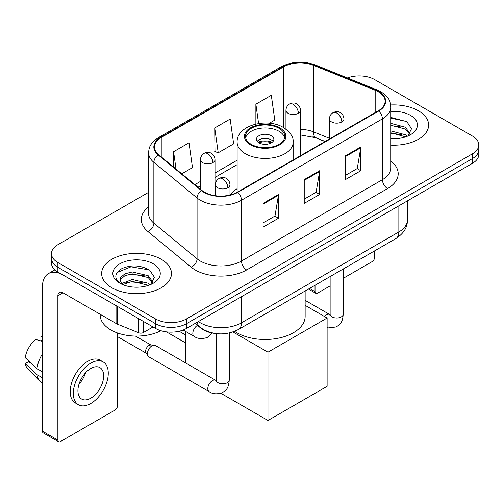 <?xml version="1.0" encoding="UTF-8"?>
<svg xmlns="http://www.w3.org/2000/svg" width="504" height="504" viewBox="0 0 504 504"><rect width="100%" height="100%" fill="white"/><g stroke="black" fill="none" stroke-linecap="round" stroke-linejoin="round"><path stroke-width="0.76" d="M237.132 188.735A38.55 22.258 0 0 0 229.982 194.903M324.998 141.561L314.137 137.17A29.093 16.796 0 0 0 312.927 136.71M214.786 333.396A21.823 12.6 180 0 1 200.983 328.249L195.143 323.429M148.604 192.326L57.865 244.711A21.823 12.6 0 0 0 51.477 253.619L51.477 263.119A21.823 12.6 0 0 0 57.865 272.028L155.585 328.451A21.823 12.6 0 0 0 186.448 328.451L472.412 163.353A21.823 12.6 0 0 0 478.8 154.445L478.8 149.694A21.823 12.6 0 0 1 472.412 158.602A21.823 12.6 0 0 0 478.8 149.694L478.8 144.938A21.823 12.6 0 0 0 472.412 136.03L374.686 79.613A21.823 12.6 0 0 0 347.42 77.937M51.477 253.619A21.823 12.6 0 0 0 57.865 262.527L155.585 318.95A21.823 12.6 0 0 0 186.448 318.95L186.448 323.7L472.412 158.602L186.448 323.7A21.823 12.6 0 0 1 155.585 323.7A21.823 12.6 0 0 0 186.448 323.7L186.448 328.451M57.865 262.527L57.865 267.277L155.585 323.7L57.865 267.277A21.823 12.6 0 0 1 51.477 258.369A21.823 12.6 0 0 0 57.865 267.277L57.865 272.028M418.408 110.792A34.915 20.16 0 0 0 390.783 104.958A34.915 20.16 0 0 1 418.408 110.792A34.915 20.16 0 0 1 428.633 125.042A34.915 20.16 0 0 0 418.408 110.792M161.242 259.264A34.915 20.16 0 0 0 123.197 254.892A34.915 20.16 0 0 0 101.644 273.514A34.915 20.16 0 0 0 111.869 287.771A34.915 20.16 0 0 0 149.921 292.137A34.915 20.16 0 0 0 171.473 273.514A34.915 20.16 0 0 0 161.242 259.264A34.915 20.16 0 0 0 123.197 254.892A34.915 20.16 0 0 0 101.644 273.514A34.915 20.16 0 0 0 111.869 287.771A34.915 20.16 0 0 0 149.921 292.137A34.915 20.16 0 0 0 171.473 273.514A34.915 20.16 0 0 0 161.242 259.264M378.29 91.785A23.279 13.438 180 0 1 385.106 101.291A23.279 13.438 180 0 1 378.29 110.792L237.365 192.15A23.279 13.438 180 0 1 201.839 190.361L158.628 154.728A23.279 13.438 180 0 1 154.419 147.023A23.279 13.438 180 0 1 161.236 137.523L283.664 66.837A23.279 13.438 180 0 1 313.469 65.331L375.178 90.279A23.279 13.438 180 0 1 378.29 91.785M378.699 91.552A23.858 13.772 0 0 0 375.511 90.008L313.803 65.06A23.858 13.772 0 0 0 283.248 66.604L160.826 137.283A23.858 13.772 0 0 0 158.155 154.923L201.361 190.55A23.858 13.772 0 0 0 237.775 192.389L378.699 111.031A23.858 13.772 0 0 0 378.699 91.552M263.082 203.377L263.082 227.134L278.51 218.226L278.51 194.468L263.082 203.377M263.082 222.919L274.964 216.058L278.447 195.256A5.821 3.358 -120 0 0 278.51 194.468M274.863 216.115L278.51 218.226M345.372 155.868L345.372 179.626L360.801 170.717L360.801 146.96L345.372 155.868M345.372 175.411L357.254 168.544L360.738 147.748A5.821 3.358 -120 0 0 360.801 146.96M357.153 168.607L360.801 170.717M304.227 179.626L304.227 203.377L319.656 194.468L319.656 170.717L304.227 179.626M304.227 199.162L316.109 192.301L319.593 171.505A5.821 3.358 -120 0 0 319.656 170.717M316.008 192.364L319.656 194.468M390.921 145.139A34.915 20.16 0 0 0 428.633 125.042A34.915 20.16 0 0 1 390.921 145.139M186.448 318.95L472.412 153.846A21.823 12.6 0 0 0 478.8 144.938M269.382 123.234L274.793 120.11L271.31 95.294L255.881 104.202L255.881 124.047M181.774 173.817L192.503 167.624L189.019 142.802L173.59 151.71L173.59 167.063M214.736 127.953L218.219 152.775L233.648 143.867L230.164 119.045L214.736 127.953L214.981 151.565M218.219 152.775L214.736 151.477M255.881 104.202L258.59 123.53M173.59 151.71L176.028 169.073M390.921 138.487L395.256 138.707M390.921 130.946L405.342 134.738L407.264 136.282M390.921 132.829L405.682 136.861M390.921 123.398L405.342 127.197L410.061 133.724M390.921 125.288L405.342 129.081L409.689 134.209M390.921 138.638A23.713 13.69 0 0 0 410.483 134.726A23.713 13.69 0 0 0 410.483 115.366A23.713 13.69 0 0 0 390.921 111.453M407.824 136.048L411.541 128.753L406.841 121.678L390.921 117.438M390.921 118.169L406.52 121.458M390.921 125.717L401.272 127.008M390.921 133.258L401.272 134.549M309.513 288.446L315.025 291.633A3.635 2.098 120 0 0 315.781 293.297A3.635 2.098 120 0 0 317.596 293.114L330.133 285.881M343.224 278.321L372.116 261.639A3.635 2.098 120 0 0 374.686 257.185L374.686 250.822M315.025 291.633L315.025 285.264M279.027 128.312A19.637 11.34 0 0 0 257.62 125.855A19.637 11.34 0 0 0 245.498 136.326A19.637 11.34 0 0 0 251.25 144.346A19.637 11.34 0 0 0 272.651 146.803A19.637 11.34 0 0 0 284.779 136.326A19.637 11.34 0 0 0 279.027 128.312M284.609 137.812A19.637 11.34 0 0 0 279.027 131.279A19.637 11.34 0 0 0 258.829 128.558A19.637 11.34 0 0 0 245.668 137.812M234.625 331.33A40.005 23.096 0 0 0 236.849 332.728A40.005 23.096 0 0 0 280.445 337.73A40.005 23.096 0 0 0 305.141 316.392L305.141 290.972M271.31 135.733A8.726 5.04 0 0 0 261.797 134.644A8.726 5.04 0 0 0 256.41 139.299A8.726 5.04 0 0 0 258.968 142.859A8.726 5.04 0 0 0 268.481 143.955A8.726 5.04 0 0 0 273.867 139.299A8.726 5.04 0 0 0 271.31 135.733M273.086 141.378A8.726 5.04 0 0 0 271.31 139.892A8.726 5.04 0 0 0 257.185 141.378M258.086 142.267A11.636 6.722 180 0 1 271.681 142.052L271.681 142.632M259.043 142.903A10.181 5.878 180 0 1 270.629 142.663L271.681 142.052M270.453 143.293L270.629 142.663M185.674 342.972L166.421 331.859M267.964 420.475L267.964 352.176L327.115 318.03L327.115 386.322L267.964 420.475L220.891 393.296M185.674 335.015L179.134 331.235M185.674 362.968L185.674 331.468M267.964 352.176L232.936 331.953M305.141 305.342L327.115 318.03M147.407 353.783A6.546 3.78 -60 0 1 152.038 345.763A6.546 3.78 -60 0 1 154.205 345.133A6.546 3.78 -60 0 1 155.314 345.442L215.693 380.299A6.546 3.78 -60 0 0 212.713 380.463A6.546 3.78 -60 0 0 212.417 380.621A6.546 3.78 -60 0 0 208.146 386.392A6.546 3.78 -60 0 0 209.147 391.639L148.768 356.775A6.546 3.78 -60 0 1 147.949 355.969A6.546 3.78 -60 0 1 147.407 353.783M147.949 355.969L145.996 352.838A4.725 2.728 -60 0 1 145.612 351.256A4.725 2.728 -60 0 1 148.951 345.467A4.725 2.728 -60 0 1 150.513 345.013L154.205 345.133M143.369 321.394L143.369 332.533L153.014 326.964M116.789 306.048L63.013 275.001A29.093 16.796 -120 0 0 48.466 273.559A29.093 16.796 -120 0 0 42.437 286.877L42.437 431.191L57.865 440.099L57.865 295.785A7.277 4.202 60 0 1 59.371 292.459A7.277 4.202 60 0 1 63.013 292.818L116.789 323.864L116.789 306.048A3.635 2.098 0 0 0 117.275 306.287M57.865 440.099A3.635 2.098 120 0 0 58.621 441.769L43.193 432.86A3.635 2.098 -60 0 1 42.437 431.191M58.621 441.769A3.635 2.098 120 0 0 60.436 441.586L114.956 410.111A3.635 2.098 120 0 0 117.527 405.657L117.527 332.98M143.369 332.533A3.635 2.098 180 0 1 138.713 332.766L117.275 324.104A3.635 2.098 180 0 1 116.789 323.864M90.783 398.173A18.182 10.496 120 0 0 102.665 382.152A18.182 10.496 120 0 0 99.874 367.58A18.182 10.496 120 0 0 90.783 368.481A18.182 10.496 120 0 0 78.901 384.502A18.182 10.496 120 0 0 81.692 399.074A18.182 10.496 120 0 0 90.783 398.173M79.034 384.079A18.182 10.496 120 0 0 85.56 372.771M42.437 336.867L40.893 336.401L40.893 340.055L42.437 340.943M103.15 361.91L100.063 360.127A24.727 14.276 120 0 0 87.696 361.349A24.727 14.276 120 0 0 71.543 383.147A24.727 14.276 120 0 0 75.335 402.961L78.416 404.744A24.727 14.276 120 0 0 90.783 403.515A24.727 14.276 120 0 0 106.936 381.723A24.727 14.276 120 0 0 103.15 361.91A24.727 14.276 120 0 0 90.783 363.132A24.727 14.276 120 0 0 74.63 384.924A24.727 14.276 120 0 0 78.416 404.744M42.437 353.871A24.003 13.86 120 0 0 36.975 368.663L25.2 357.645A18.913 10.918 120 0 1 35.752 339.368L42.437 341.397M42.437 371.813L36.975 368.663M31.569 363.611L28.363 361.759L25.2 363.586L36.975 374.604L42.437 377.754M36.975 374.604A24.003 13.86 120 0 0 39.936 381.308A24.003 13.86 120 0 0 41.75 382.731L42.437 383.128M42.437 335.973A18.913 10.918 120 0 0 40.893 336.401M25.2 363.586A18.913 10.918 120 0 0 27.436 368.292L39.936 381.308M100.189 314.282L100.189 315.088A36.37 20.998 0 0 0 110.842 329.937A36.37 20.998 0 0 0 160.883 330.7M132.615 287.015L138.096 287.179M121.716 283.538L132.306 279.5L148.182 283.21L150.104 284.754M122.692 284.552L132.306 281.383L148.523 285.333M121.88 284.269L120.185 280.287A16.437 9.488 0 0 0 122.837 284.678M120.185 280.287L120.683 277.408L124.935 273.785L132.306 271.952L148.182 275.669L152.901 282.19M120.223 280.52L120.683 279.292L124.935 275.669L132.306 273.842L148.182 277.553L152.529 282.681M150.665 284.521L154.382 277.225L149.682 270.144C140.673 265.129 131.45 264.594 122.012 268.538C114.276 273.319 113.784 278.34 120.55 283.607L120.632 283.658M153.323 263.838A23.713 13.69 0 0 0 119.788 263.838A23.713 13.69 0 0 0 119.788 283.198A23.713 13.69 0 0 0 153.323 283.198A23.713 13.69 0 0 0 153.323 263.838M117.085 272.525L131.008 266.811L149.36 269.93M125.786 275.297L131.008 274.352L144.113 275.474M125.786 282.845L131.008 281.894L144.113 283.015M200.983 327.934L200.983 328.249M198.381 321.558A29.093 16.796 0 0 0 200.334 322.806A29.093 16.796 0 0 0 241.479 322.806L398.859 231.947A29.093 16.796 0 0 0 407.383 220.065C407.597 227.285 403.748 233.465 395.848 238.606L238.468 329.465A14.547 8.398 60 0 0 241.479 322.806L241.479 296.68M398.859 205.815L398.859 231.947A14.547 8.398 60 0 1 395.848 238.606M197.203 322.239A14.547 9.727 129.5 0 0 199.735 326.97L195.319 323.329M472.412 163.353L472.412 153.846M155.585 328.451L155.585 318.95M390.921 161.148A36.37 20.998 180 0 1 387.544 188.591L246.62 269.955A7.277 4.202 60 0 1 241.479 261.041L382.404 179.682A29.093 16.796 0 0 0 390.921 167.807L390.921 106.993A29.093 16.796 180 0 1 382.404 118.868A7.277 4.202 -120 0 0 378.699 111.031M246.62 269.955A36.37 20.998 180 0 1 195.193 269.955A36.37 20.998 180 0 1 191.117 267.145L147.905 231.519A36.37 20.998 180 0 1 148.604 206.879M200.334 261.041A29.093 16.796 0 0 0 241.479 261.041L241.479 200.227A29.093 16.796 180 0 1 197.077 197.984L153.865 162.357A29.093 16.796 180 0 1 148.604 152.725L148.604 213.538A29.093 16.796 0 0 0 153.865 223.171L197.077 258.798A29.093 16.796 0 0 0 200.334 261.041M390.921 106.993C390.455 101.991 389.989 97.833 380.898 91.785L377.074 89.926A7.277 3.408 112 0 0 375.511 90.008M377.074 89.926L315.359 64.978C303.313 60.719 291.879 61.337 281.056 66.837A7.277 4.202 60 0 1 283.248 66.604M160.826 137.283A7.277 4.202 -120 0 0 158.628 137.516C149.808 143.3 149.008 147.653 148.604 152.725M158.155 154.923A7.277 4.864 129.5 0 0 153.865 162.357L153.865 223.171A7.277 4.864 -50.5 0 1 147.905 231.519M315.359 64.978A7.277 3.408 112 0 0 313.803 65.06M201.361 190.55A7.277 4.864 129.5 0 0 197.077 197.984L197.077 258.798A7.277 4.864 -50.5 0 1 191.117 267.145M237.775 192.389A7.277 4.202 60 0 1 241.479 200.227L382.404 118.868L382.404 179.682A7.277 4.202 60 0 0 387.544 188.591M161.236 137.523L161.236 156.883M375.178 90.279L375.178 112.587M313.469 65.331L313.469 131.846A23.279 13.438 0 0 0 300.491 129.421M329.408 138.291L313.469 131.846A13.091 6.13 -68 0 0 316.071 137.794L300.491 134.952M283.664 66.837L283.664 127.638M237.132 160.215L215.013 172.985M200.466 181.39L194.878 184.615M304.227 180.375L319.593 171.505M345.372 156.618L360.738 147.748M263.082 204.133L278.447 195.256M250.482 144.793A20.727 11.97 0 0 0 279.796 144.793A20.727 11.97 0 0 0 279.796 127.865A20.727 11.97 0 0 0 250.482 127.865A20.727 11.97 0 0 0 250.482 144.793M293.139 159.951L293.139 142.267A28.004 16.166 180 0 1 275.852 157.204A28.004 16.166 180 0 1 245.335 153.701A28.004 16.166 180 0 1 237.132 142.267L237.132 192.282M341.825 121.924A7.277 4.202 0 0 0 343.955 118.957C343.64 114.61 340.811 112.833 340.502 112.77C338.392 111.283 335.91 111.245 333.043 112.657A7.277 4.202 60 0 1 336.678 113.016A7.277 4.202 -120 0 1 341.825 121.924A7.277 4.202 0 0 1 331.538 121.924A7.277 4.202 0 0 1 329.408 118.957C329.515 116.197 330.725 114.099 333.043 112.657M324.419 316.474A6.546 3.78 -60 0 1 326.39 314.824A6.546 3.78 -60 0 1 326.686 314.666A6.546 3.78 -60 0 1 329.666 314.496L305.141 300.34M329.925 315.643L330.133 314.225A6.546 3.78 -0 0 0 332.048 316.903A6.546 3.78 -0 0 0 341.006 317.06A6.546 3.78 -0 0 0 343.224 314.225C342.481 323.461 339.822 324.444 336.162 326.964L328.539 327.89L327.115 327.556M227.852 187.727A7.277 4.202 0 0 0 229.982 184.76C229.667 180.413 226.838 178.63 226.529 178.567C224.419 177.087 221.936 177.049 219.07 178.46A7.277 4.202 60 0 1 222.705 178.819A7.277 4.202 -120 0 1 227.852 187.727A7.277 4.202 0 0 1 217.564 187.727A7.277 4.202 0 0 1 215.435 184.76C215.542 182.001 216.752 179.903 219.07 178.46M215.951 381.446L216.159 380.029A6.546 3.78 -0 0 0 218.075 382.7A6.546 3.78 -0 0 0 227.033 382.864A6.546 3.78 -0 0 0 229.251 380.029C228.507 389.258 225.849 390.247 222.188 392.767C216.72 394.43 212.373 394.052 209.147 391.639M298.362 113.287A7.277 4.202 0 0 0 300.491 110.319C300.176 105.966 297.354 104.189 297.039 104.126C294.935 102.646 292.446 102.608 289.586 104.019A7.277 4.202 60 0 1 293.221 104.378A7.277 4.202 -120 0 1 298.362 113.287A7.277 4.202 0 0 1 288.074 113.287A7.277 4.202 0 0 1 285.944 110.319C286.058 107.56 287.267 105.462 289.586 104.019M212.883 162.634A7.277 4.202 0 0 0 215.013 159.667C214.698 155.32 211.869 153.544 211.56 153.481C209.456 151.994 206.968 151.956 204.101 153.367A7.277 4.202 60 0 1 207.743 153.726A7.277 4.202 -120 0 1 212.883 162.634A7.277 4.202 0 0 1 202.595 162.634A7.277 4.202 0 0 1 200.466 159.667C200.573 156.908 201.789 154.81 204.101 153.367M212.153 333.012L207.226 337.504C201.751 339.173 197.404 338.795 194.179 336.376A6.546 3.78 -60 0 1 192.824 333.377A6.546 3.78 -60 0 1 197.474 325.351M57.865 295.785L63.013 292.818M117.275 306.331L117.275 324.104M138.713 332.766L138.713 318.704M238.468 329.465C226.762 335.349 215.051 335.349 203.345 329.465L199.735 326.97M407.383 220.065L407.383 200.894M281.056 66.837L158.628 137.516M237.132 164.644L215.013 177.414M200.466 185.812L198.034 187.217M325.156 141.466L316.071 137.794M315.781 293.297L308.448 289.063M293.139 142.267C293.756 137.34 290.518 132.42 283.431 127.506C266.925 117.287 236.162 125.483 237.132 142.267M330.114 314.735L329.666 314.496M343.224 268.985L343.224 314.225M343.955 130.612L343.955 118.957M330.133 276.545L330.133 314.225M329.408 139.016L329.408 118.957M216.14 380.533L215.693 380.299M229.251 332.974L229.251 380.029M229.982 195.023L229.982 184.76M117.527 336.641L146.236 353.216M216.159 333.591L216.159 380.029M215.435 195.709L215.435 184.76M135.456 336.074L150.961 345.026M300.491 155.704L300.491 110.319M285.944 129.163L285.944 110.319M215.013 195.653L215.013 159.667M194.179 336.376L183.154 330.013M200.466 189.227L200.466 159.667M48.466 273.559L54.86 269.867"/></g></svg>
